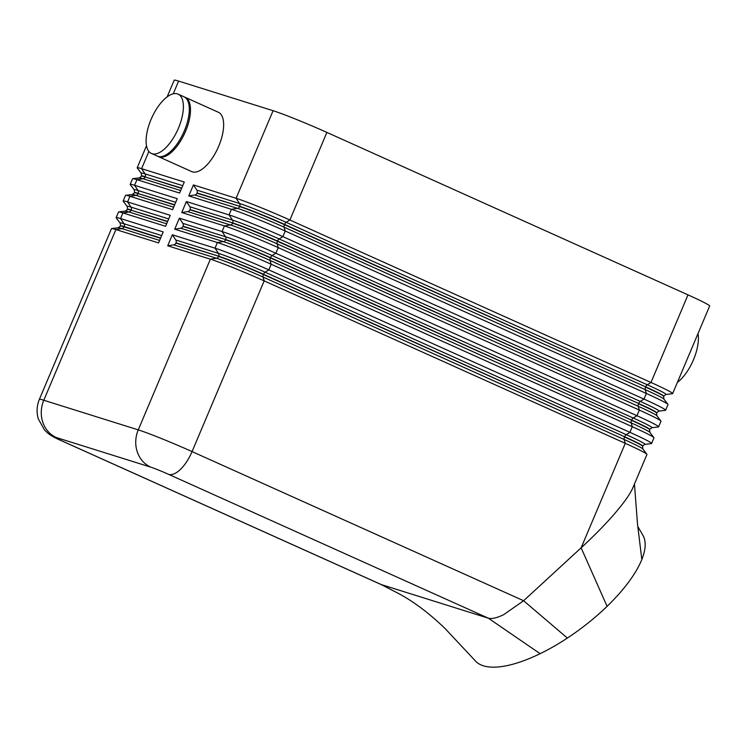 <?xml version="1.0" encoding="UTF-8"?>
<svg xmlns="http://www.w3.org/2000/svg" width="747" height="747" viewBox="0 0 747 747"><rect width="100%" height="100%" fill="white"/><g stroke="black" fill="none" stroke-linecap="round" stroke-linejoin="round"><path stroke-width="1.12" d="M672.655 393.594L709.65 306.009A43.354 2.045 -157.1 0 0 707.754 304.487A43.354 2.045 -157.1 0 0 687.996 294.869L650.992 382.464A43.354 2.045 22.9 0 1 670.75 392.082A43.354 2.045 22.9 0 1 672.655 393.594A43.354 2.045 22.9 0 1 672.449 393.697L665.857 394.5A37.574 1.774 -157.1 0 0 647.257 384.77A2.895 1.27 -65.8 0 0 646.398 385.601A2.895 1.27 -65.8 0 0 645.679 386.881A36.136 1.699 22.9 0 1 663.719 396.162L663.616 396.414A36.136 1.699 -157.1 0 0 645.567 387.133A2.895 1.27 -65.8 0 0 645.175 388.515A2.895 1.27 -65.8 0 0 645.203 389.626A37.574 1.774 22.9 0 1 663.915 399.094L667.93 404.388A43.354 2.045 -157.1 0 0 666.109 403.081A43.354 2.045 -157.1 0 0 646.351 393.464L285.242 231.01A43.354 2.045 -157.1 0 0 254.774 218.031A43.354 2.045 -157.1 0 0 231.439 209.3L188.776 195.919L193.417 184.92L236.089 198.291A43.354 2.045 22.9 0 1 259.424 207.031A43.354 2.045 22.9 0 1 289.892 220.01L650.992 382.464L647.257 384.77L286.157 222.317A2.895 1.27 -65.8 0 0 285.298 223.148A2.895 1.27 -65.8 0 0 284.57 224.427L645.679 386.881L284.467 224.679A2.895 1.27 -65.8 0 0 284.065 226.061A2.895 1.27 -65.8 0 0 284.103 227.172L645.203 389.626L646.351 393.464L643.97 399.085A43.354 2.045 22.9 0 1 663.728 408.702A43.354 2.045 22.9 0 1 665.624 410.224A43.354 2.045 22.9 0 1 665.428 410.318L658.835 411.13A37.574 1.774 -157.1 0 0 640.235 401.391A2.895 1.27 -65.8 0 0 639.376 402.222A2.895 1.27 -65.8 0 0 638.657 403.501A36.136 1.699 22.9 0 1 656.697 412.783L656.594 413.035A36.136 1.699 -157.1 0 0 638.545 403.753A2.895 1.27 -65.8 0 0 638.153 405.135A2.895 1.27 -65.8 0 0 638.181 406.247A37.574 1.774 22.9 0 1 656.893 415.724L660.908 421.019A43.354 2.045 -157.1 0 0 659.087 419.702A43.354 2.045 -157.1 0 0 639.329 410.084L278.22 247.63A43.354 2.045 -157.1 0 0 247.752 234.651A43.354 2.045 -157.1 0 0 224.417 225.921L181.754 212.54L186.395 201.541L229.068 214.921A43.354 2.045 22.9 0 1 252.402 223.652A43.354 2.045 22.9 0 1 282.87 236.631L643.97 399.085L640.235 401.391L279.135 238.937A2.895 1.27 -65.8 0 0 278.276 239.768A2.895 1.27 -65.8 0 0 277.548 241.048L638.657 403.501L277.445 241.3A2.895 1.27 -65.8 0 0 277.044 242.682A2.895 1.27 -65.8 0 0 277.081 243.802L638.181 406.247L639.329 410.084L636.948 415.705A43.354 2.045 22.9 0 1 656.706 425.323A43.354 2.045 22.9 0 1 658.602 426.845A43.354 2.045 22.9 0 1 658.406 426.939L651.814 427.751A37.574 1.774 -157.1 0 0 633.213 418.012A2.895 1.27 -65.8 0 0 632.354 418.843A2.895 1.27 -65.8 0 0 631.635 420.122A36.136 1.699 22.9 0 1 649.675 429.413L649.573 429.665A36.136 1.699 -157.1 0 0 631.523 420.384A2.895 1.27 -65.8 0 0 631.131 421.756A2.895 1.27 -65.8 0 0 631.159 422.877A37.574 1.774 22.9 0 1 649.871 432.345L653.886 437.639A43.354 2.045 -157.1 0 0 652.066 436.332A43.354 2.045 -157.1 0 0 632.298 426.714L271.198 264.261A43.354 2.045 -157.1 0 0 240.73 251.281A43.354 2.045 -157.1 0 0 217.396 242.542L174.733 229.17L179.373 218.161L222.046 231.542A43.354 2.045 22.9 0 1 245.38 240.273A43.354 2.045 22.9 0 1 275.848 253.252L636.948 415.705L633.213 418.012L272.113 255.558A2.895 1.27 -65.8 0 0 271.254 256.398A2.895 1.27 -65.8 0 0 270.526 257.678L631.635 420.122L270.423 257.93A2.895 1.27 -65.8 0 0 270.022 259.312A2.895 1.27 -65.8 0 0 270.059 260.423L631.159 422.877L632.298 426.714L629.926 432.326A43.354 2.045 22.9 0 1 649.685 441.953A43.354 2.045 22.9 0 1 651.58 443.466A43.354 2.045 22.9 0 1 651.384 443.569L644.792 444.372A37.574 1.774 -157.1 0 0 626.191 434.642A2.895 1.27 -65.8 0 0 625.332 435.473A2.895 1.27 -65.8 0 0 624.613 436.752A36.136 1.699 22.9 0 1 642.653 446.034L642.551 446.286A36.136 1.699 -157.1 0 0 624.501 437.004A2.895 1.27 -65.8 0 0 624.109 438.386A2.895 1.27 -65.8 0 0 624.137 439.497A37.574 1.774 22.9 0 1 642.85 448.966L646.865 454.26A43.354 2.045 -157.1 0 0 645.044 452.953A43.354 2.045 -157.1 0 0 625.276 443.335L264.177 280.881A43.354 2.045 -157.1 0 0 233.708 267.902A43.354 2.045 -157.1 0 0 210.374 259.172L167.711 245.791L172.352 234.791L215.024 248.163A43.354 2.045 22.9 0 1 238.349 256.903A43.354 2.045 22.9 0 1 268.827 269.882L629.926 432.326L626.191 434.642L265.092 272.188A2.895 1.27 -65.8 0 0 264.233 273.019A2.895 1.27 -65.8 0 0 263.504 274.298L624.613 436.752L263.402 274.551A2.895 1.27 -65.8 0 0 263 275.932A2.895 1.27 -65.8 0 0 263.037 277.044L624.137 439.497L625.276 443.335L581.138 547.822C600.018 530.361 614.529 514.814 624.669 501.19C628.638 495.756 631.411 491.199 632.98 487.52L646.939 454.475A43.354 2.045 -157.1 0 0 646.865 454.26M188.776 195.919L194.808 194.976A2.895 2.596 107.4 0 0 196.965 193.212L197.068 192.959A2.895 2.596 107.4 0 0 196.863 190.121L239.526 203.492A37.574 1.774 -157.1 0 1 286.157 222.317L289.892 220.01L326.887 132.415A43.354 2.045 -157.1 0 0 296.419 119.436A43.354 2.045 -157.1 0 0 273.085 110.705L236.089 198.291L239.526 203.492A2.895 2.596 -72.6 0 1 239.74 206.331A36.136 1.699 22.9 0 1 284.57 224.427L284.467 224.679A36.136 1.699 -157.1 0 0 239.628 206.583A2.895 2.596 -72.6 0 1 237.471 208.357A37.574 1.774 22.9 0 1 284.103 227.172L285.242 231.01L282.87 236.631L279.135 238.937A37.574 1.774 -157.1 0 0 232.504 220.122A2.895 2.596 -72.6 0 1 232.719 222.961A36.136 1.699 22.9 0 1 277.548 241.048L277.445 241.3A36.136 1.699 -157.1 0 0 232.606 223.213A2.895 2.596 -72.6 0 1 230.45 224.978A37.574 1.774 22.9 0 1 277.081 243.802L278.22 247.63L275.848 253.252L272.113 255.558A37.574 1.774 -157.1 0 0 225.482 236.743A2.895 2.596 -72.6 0 1 225.697 239.582A36.136 1.699 22.9 0 1 270.526 257.678L270.423 257.93A36.136 1.699 -157.1 0 0 225.585 239.834A2.895 2.596 -72.6 0 1 223.428 241.608A37.574 1.774 22.9 0 1 270.059 260.423L271.198 264.261L268.827 269.882L265.092 272.188A37.574 1.774 -157.1 0 0 218.46 253.364A2.895 2.596 -72.6 0 1 218.666 256.202A36.136 1.699 22.9 0 1 263.504 274.298L263.402 274.551A36.136 1.699 -157.1 0 0 218.563 256.454A2.895 2.596 -72.6 0 1 216.406 258.229A37.574 1.774 22.9 0 1 263.037 277.044L264.177 280.881L192.063 451.59A43.354 2.045 -157.1 0 0 161.595 438.61A43.354 2.045 -157.1 0 0 138.26 429.88L43.793 400.261L115.897 229.544A43.354 2.045 -157.1 0 0 111.676 228.554A43.354 2.045 -157.1 0 0 111.48 228.657L39.367 399.365C36.752 405.724 36.388 412.213 38.274 418.852L44.503 429.992L48.051 433.344C51.067 435.744 55.502 438.19 61.357 440.683L381.035 584.499L488.305 618.18C491.75 619.132 496.886 617.956 503.693 614.65L523.61 600.737L192.063 451.59A28.909 12.699 -65.8 0 1 180.55 469.275A28.909 12.699 -65.8 0 1 168.645 474.364L488.305 618.18M677.38 382.389A32.523 14.286 -65.8 0 0 698.006 333.564M157.934 156.356A32.523 14.286 -65.8 0 0 158.513 156.646A32.523 14.286 -65.8 0 0 159.214 156.917A32.523 14.286 -65.8 0 0 185.228 132.079A32.523 14.286 -65.8 0 0 185.191 97.334A32.523 14.286 -65.8 0 0 184.593 97.101M158.513 156.646L191.662 171.567A32.523 14.286 -65.8 0 0 192.362 171.829A32.523 14.286 -65.8 0 0 218.385 146.991A32.523 14.286 -65.8 0 0 218.348 112.255L185.191 97.334M177.394 93.879A32.523 14.286 -65.8 0 0 151.37 118.717A32.523 14.286 -65.8 0 0 151.408 153.452A32.523 14.286 -65.8 0 0 152.108 153.723A32.523 14.286 -65.8 0 0 178.131 128.886A32.523 14.286 -65.8 0 0 178.094 94.141A32.523 14.286 -65.8 0 0 177.394 93.879M151.408 153.452L157.328 156.114A32.523 14.286 -65.8 0 0 158.028 156.384A32.523 14.286 -65.8 0 0 184.051 131.547A32.523 14.286 -65.8 0 0 184.014 96.802L178.094 94.141M181.754 212.54L187.786 211.606A2.895 2.596 107.4 0 0 189.943 209.832L190.046 209.58A2.895 2.596 107.4 0 0 189.841 206.742L186.395 201.541M174.733 229.17L180.765 228.227A2.895 2.596 107.4 0 0 182.922 226.453L183.024 226.201A2.895 2.596 107.4 0 0 182.819 223.362L179.373 218.161M167.711 245.791L173.743 244.848A2.895 2.596 107.4 0 0 175.9 243.083L176.003 242.831A2.895 2.596 107.4 0 0 175.797 239.992L172.352 234.791M634.446 484.047L637.49 523.89L641.832 559.494A104.785 38.947 -37 0 0 642.719 535.001A104.785 38.947 -37 0 0 642.513 534.684M474.812 660.283A104.785 38.947 -37 0 0 475.101 660.637A104.785 38.947 -37 0 0 540.118 653.681A104.785 38.947 -37 0 0 567.365 638.069A104.785 38.947 -37 0 0 607.087 606.34A104.785 38.947 -37 0 0 641.832 559.494M381.717 584.761L395.975 592.175C411.914 600.252 428.292 612.381 445.119 628.563L475.111 660.628M488.305 618.161L540.118 653.681M607.087 606.34L581.129 547.822L523.61 600.737L567.365 638.069M163.21 231.925L158.56 242.924L115.897 229.544L121.929 228.61A2.895 2.596 107.4 0 0 124.086 226.836L124.198 226.584A2.895 2.596 107.4 0 0 123.983 223.745A37.574 1.774 -157.1 0 0 120.211 223.157L116.196 217.863A43.354 2.045 22.9 0 1 116.121 217.657A43.354 2.045 22.9 0 1 120.547 218.544L163.21 231.925M173.229 93.823L178.617 81.087L273.085 110.705M141.276 173.285L141.575 175.965A36.136 1.699 22.9 0 1 145.263 176.712A2.895 2.596 107.4 0 0 145.049 173.874A37.574 1.774 -157.1 0 0 141.276 173.285L137.261 167.991A43.354 2.045 22.9 0 1 137.187 167.786A43.354 2.045 22.9 0 1 141.613 168.673L184.276 182.053L179.635 193.053L136.962 179.682A43.354 2.045 -157.1 0 0 132.742 178.692A43.354 2.045 -157.1 0 0 132.546 178.785L130.165 184.406A43.354 2.045 22.9 0 1 134.591 185.303L177.254 198.674L172.613 209.674L129.941 196.302A43.354 2.045 -157.1 0 0 125.72 195.312A43.354 2.045 -157.1 0 0 125.524 195.406L123.143 201.027A43.354 2.045 22.9 0 1 127.569 201.923L170.232 215.295L165.591 226.304L122.919 212.923A43.354 2.045 -157.1 0 0 118.698 211.933A43.354 2.045 -157.1 0 0 118.502 212.036L116.121 217.657M127.233 206.536L127.532 209.216A36.136 1.699 22.9 0 1 131.22 209.963A2.895 2.596 107.4 0 0 131.005 207.124A37.574 1.774 -157.1 0 0 127.233 206.536L123.218 201.242A43.354 2.045 22.9 0 1 123.143 201.027M134.255 189.906L134.553 192.595A36.136 1.699 22.9 0 1 138.242 193.333A2.895 2.596 107.4 0 0 138.027 190.504A37.574 1.774 -157.1 0 0 134.255 189.906L130.239 184.612A43.354 2.045 22.9 0 1 130.165 184.406M651.58 443.466L653.961 437.845A43.354 2.045 -157.1 0 0 653.886 437.639M658.602 426.845L660.983 421.224A43.354 2.045 -157.1 0 0 660.908 421.019M178.617 81.087A43.354 2.045 -157.1 0 0 174.191 80.19L167.132 96.895M196.863 190.121L193.417 184.92M665.624 410.224L668.005 404.603A43.354 2.045 -157.1 0 0 667.93 404.388M326.887 132.415L687.996 294.869M381.642 584.733L61.973 440.926A14.454 0.682 22.9 0 1 56.23 437.509A28.909 25.93 -72.6 0 1 42.775 422.186A28.909 25.93 -72.6 0 1 43.793 400.261A43.354 2.045 -157.1 0 0 39.367 399.365M56.23 437.509L150.707 467.127A28.909 25.93 -72.6 0 1 137.252 451.804A28.909 25.93 -72.6 0 1 138.26 429.88L210.374 259.172L216.406 258.229L173.743 244.848M197.068 192.959L239.74 206.331L196.965 193.212M181.596 188.393L145.151 176.964A36.136 1.699 -157.1 0 0 141.472 176.227L139.334 177.879A37.574 1.774 22.9 0 1 142.994 178.738A2.895 2.596 107.4 0 0 145.151 176.964L181.708 188.141M175.722 202.316L138.027 190.504L134.591 185.303L136.962 179.682L142.994 178.738L180.69 190.55M190.046 209.58L232.719 222.961L189.943 209.832M194.808 194.976L237.471 208.357L231.439 209.3L229.068 214.921L232.504 220.122L189.841 206.742M183.024 226.201L225.697 239.582L182.922 226.453M187.786 211.606L230.45 224.978L224.417 225.921L222.046 231.542L225.482 236.743L182.819 223.362M176.003 242.831L218.666 256.202L175.9 243.083M180.765 228.227L223.428 241.608L217.396 242.542L215.024 248.163L218.46 253.364L175.797 239.992M174.574 205.014L138.13 193.585A36.136 1.699 -157.1 0 0 134.451 192.847L132.312 194.5A37.574 1.774 22.9 0 1 135.973 195.359A2.895 2.596 107.4 0 0 138.13 193.585L174.686 204.762M168.701 218.936L131.005 207.124L127.569 201.923L129.941 196.302L135.973 195.359L173.668 207.18M167.552 221.644L131.108 210.215A36.136 1.699 -157.1 0 0 127.429 209.468L125.291 211.13A37.574 1.774 22.9 0 1 128.951 211.98A2.895 2.596 107.4 0 0 131.108 210.215L167.664 221.383M161.679 235.566L123.983 223.745L120.547 218.544L122.919 212.923L128.951 211.98L166.646 223.801M160.53 238.265L124.086 226.836A36.136 1.699 -157.1 0 0 120.407 226.089L118.269 227.751A37.574 1.774 22.9 0 1 121.929 228.61L159.625 240.422M120.211 223.157L120.51 225.837A36.136 1.699 22.9 0 1 124.198 226.584L160.642 238.013M182.744 185.695L145.049 173.874L141.613 168.673L148.886 151.454M61.973 440.926A28.909 12.699 114.2 0 1 61.357 440.683M150.707 467.127A14.454 0.682 22.9 0 1 168.645 474.364M637.817 526.523L642.709 535.001M380.877 584.406L395.284 591.811M118.269 227.751L111.676 228.554M125.291 211.13L118.698 211.933M132.312 194.5L125.72 195.312M644.792 444.372L642.653 446.034M642.551 446.286L642.85 448.966M651.814 427.751L649.675 429.413M649.573 429.665L649.871 432.345M658.835 411.13L656.697 412.783M656.594 413.035L656.893 415.724M139.334 177.879L132.742 178.692M146.505 145.721L137.187 167.786M665.857 394.5L663.719 396.162M663.616 396.414L663.915 399.094"/></g></svg>
